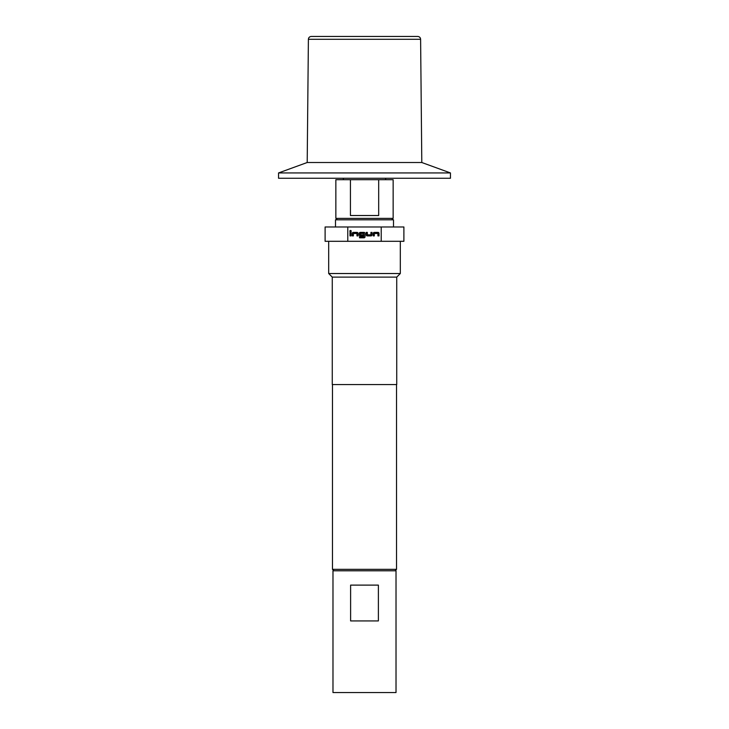 <?xml version="1.0" encoding="UTF-8"?>
<svg xmlns="http://www.w3.org/2000/svg" width="729" height="729" viewBox="0 0 729 729"><rect width="100%" height="100%" fill="white"/><g stroke="black" fill="none" stroke-linecap="round" stroke-linejoin="round"><path stroke-width="1.09" d="M349.865 231.148A0.665 0.665 0 0 0 350.531 231.813A0.665 0.665 0 0 0 351.196 231.148A0.665 0.665 0 0 0 350.531 230.482A0.665 0.665 0 0 0 349.865 231.148M393.15 218.381L393.15 179.708L378.679 179.708L378.679 215.52L350.43 215.52L350.43 179.708L335.85 179.708L335.85 218.381L393.15 218.381L391.719 219.812M335.495 226.974L335.495 219.812L393.505 219.812L393.505 226.974M350.613 620.926L350.613 585.114L378.387 585.114L378.387 620.926L350.613 620.926M396.02 570.789L332.98 570.789L332.98 692.55L396.02 692.55L396.02 570.789M333.918 570.789L332.479 569.349L396.521 569.349L396.521 384.557M332.269 277.111L396.731 277.111L396.731 384.557L332.269 384.557L332.269 277.111L328.688 273.53L400.312 273.53L400.312 241.299M347.779 241.299L347.779 226.974L325.107 226.974L325.107 241.299L403.893 241.299L403.893 226.974L381.221 226.974L381.221 241.299M308.394 39.284C308.558 37.58 309.515 36.632 311.256 36.45L417.744 36.45C419.485 36.632 420.442 37.58 420.606 39.284L308.394 39.284L307.201 162.512L421.799 162.512L450.449 172.937L450.449 178.268L278.551 178.268L278.551 172.937L450.449 172.937M347.779 226.974L381.221 226.974M374.314 233.535L377.859 233.462L377.932 235.904L379.007 235.904L379.007 233.398A1.002 1.002 0 0 0 378.005 232.396L374.241 232.396A1.002 1.002 0 0 0 373.239 233.398L373.239 235.904L374.314 235.904L374.314 233.535M371.015 235.904A1.002 1.002 0 0 0 372.018 234.902L372.018 232.396L370.943 232.396L370.879 234.829L367.398 234.829L367.325 232.396L366.259 232.396L366.259 234.902A1.002 1.002 0 0 0 367.261 235.904L371.015 235.904M364.035 237.8A1.002 1.002 0 0 0 365.038 236.797L365.038 233.398A1.002 1.002 0 0 0 364.035 232.396L360.272 232.396A1.002 1.002 0 0 0 359.269 233.398L359.269 234.902A1.002 1.002 0 0 0 360.272 235.904L363.352 235.904L363.352 234.829L360.299 234.829L360.299 233.462L363.771 233.462L363.844 236.652L359.525 236.725L359.525 237.8L364.035 237.8M353.365 233.535L356.909 233.462L356.982 235.904L358.057 235.904L358.057 233.398A1.002 1.002 0 0 0 357.055 232.396L353.292 232.396A1.002 1.002 0 0 0 352.289 233.398L352.289 235.904L353.365 235.904L353.365 233.535M351.068 232.396L349.993 232.396L349.993 235.904L351.068 235.904L351.068 232.396M350.43 179.708L378.679 179.708M385.632 179.708L385.632 178.268M395.082 570.789L396.521 569.349M396.731 277.111L400.312 273.53M420.606 39.284L421.799 162.512M307.201 162.512L278.551 172.937M332.479 569.349L332.479 384.557M328.688 273.53L328.688 241.299M337.281 219.812L335.85 218.381M343.368 179.708L343.368 178.268"/></g></svg>
